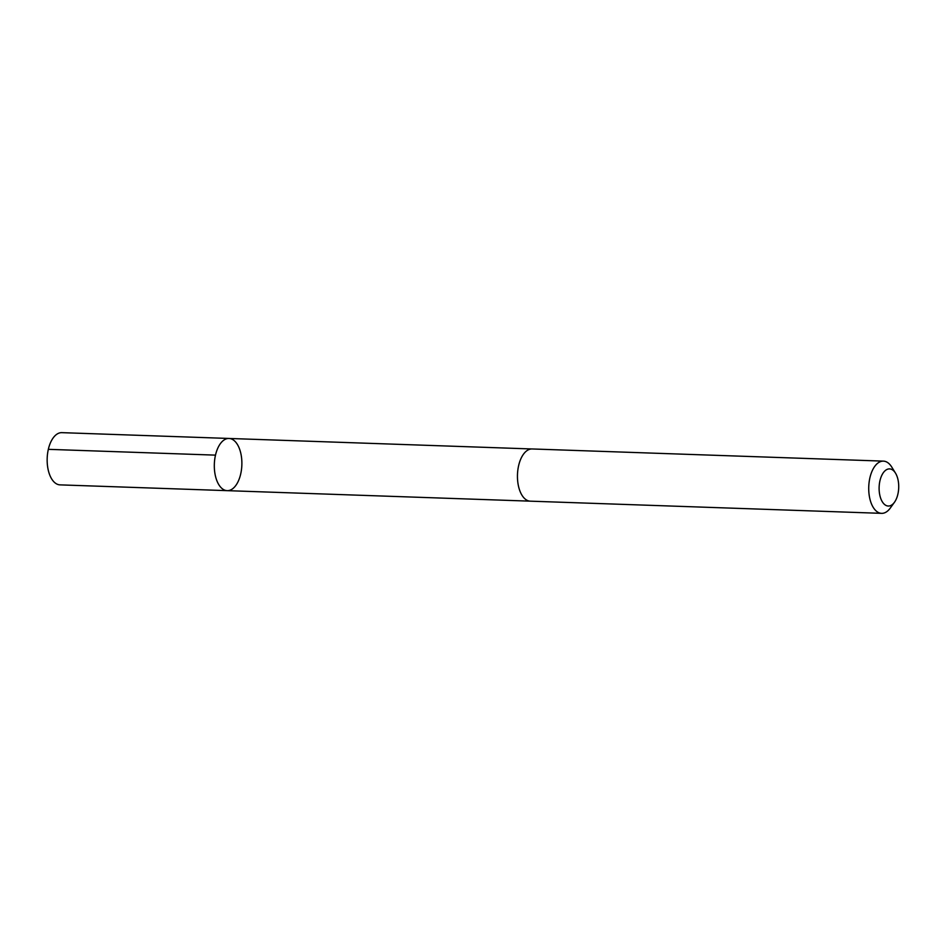 <?xml version="1.0" encoding="UTF-8"?>
<svg xmlns="http://www.w3.org/2000/svg" width="946" height="946" viewBox="0 0 946 946"><rect width="100%" height="100%" fill="white"/><g stroke="black" fill="none" stroke-linecap="round" stroke-linejoin="round"><path stroke-width="1.42" d="M241.738 467.111A26.121 13.764 -88 0 1 227.194 490.655A26.121 13.764 -88 0 1 214.34 464.084A26.121 13.764 -88 0 1 229.003 438.459A26.121 13.764 -88 0 1 241.738 467.111M61.845 432.653A26.121 13.764 92 0 0 47.3 456.209A26.121 13.764 92 0 0 60.036 484.872L227.194 490.655A26.121 13.764 -88 0 1 214.34 464.084A26.121 13.764 -88 0 1 229.003 438.459L61.845 432.653M895.484 473.106L891.747 467.052A26.121 13.764 92 0 0 883.41 461.128L532.137 448.96A26.121 13.764 92 0 0 517.592 472.515A26.121 13.764 92 0 0 530.328 501.167L881.601 513.347A26.121 13.764 92 0 0 890.328 508.014L894.478 502.243A18.577 9.791 92 0 0 895.484 473.106A18.577 9.791 92 0 0 885.598 470.304A18.577 9.791 92 0 0 879.212 485.641A18.577 9.791 92 0 0 883.73 503.674A18.577 9.791 92 0 0 894.478 502.243M883.41 461.128A26.121 13.764 92 0 0 868.866 484.683A26.121 13.764 92 0 0 881.601 513.347M215.487 455.132L48.329 449.338M531.699 448.96L229.003 438.459M529.89 501.144L227.194 490.655"/></g></svg>
